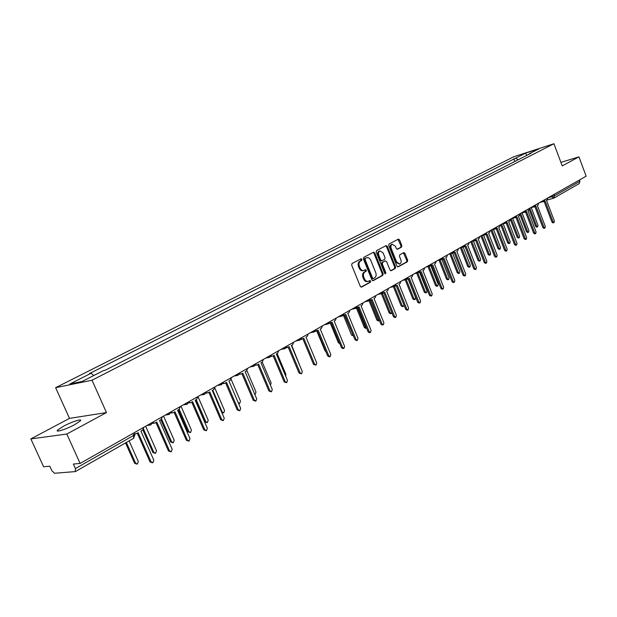 <?xml version="1.0" encoding="UTF-8"?>
<svg xmlns="http://www.w3.org/2000/svg" width="617" height="617" viewBox="0 0 617 617"><rect width="100%" height="100%" fill="white"/><g stroke="black" fill="none" stroke-linecap="round" stroke-linejoin="round"><path stroke-width="0.93" d="M361.917 259.317L361.053 258.778L352.045 263.521L351.675 265.148L360.297 286.357L361.516 287.113L370.47 282.17L370.717 281.036L369.876 280.511L368.357 281.313C366.745 281.707 365.457 280.897 364.493 278.892L363.775 277.133C363.02 274.773 363.405 273.046 364.925 271.943L366.074 271.326L366.321 270.192L365.472 269.66L363.984 270.431C362.349 270.832 361.045 270.022 360.066 267.994L359.356 266.228C358.593 263.868 358.978 262.14 360.513 261.053L361.662 260.443L361.917 259.317M363.552 270.547L363.128 270.655C361.5 271.056 360.197 270.246 359.217 268.218L358.508 266.459C357.744 264.091 358.13 262.372 359.665 261.284L360.814 260.675L361.068 259.549L360.59 259.024M361.045 287.113L369.614 282.385L369.429 280.75M367.894 281.421L367.508 281.522C365.896 281.915 364.608 281.105 363.637 279.1L362.927 277.349C362.171 274.989 362.549 273.262 364.076 272.159L365.218 271.542L365.472 270.416L365.017 269.899M63.35 426.308L57.543 430.149C54.936 432.856 66.42 429.177 74.734 424.627L80.395 420.848C82.886 418.187 71.587 421.82 63.35 426.308M401.52 247.139L401.852 245.589L399.561 239.866L398.405 239.111L389.042 244.031L388.71 245.597L396.947 266.151L398.104 266.891L407.374 261.778L407.69 260.227L404.945 253.34L403.796 252.592L399.793 254.759L399.461 256.317L400.834 259.749C401.474 261.832 401.104 263.258 399.723 264.037L396.646 262.04L391.224 248.528C390.592 246.461 390.954 245.034 392.312 244.263L395.443 246.283L396.345 248.528L397.51 249.283L401.52 247.139L400.672 247.371L400.996 245.821L397.965 239.334M106.471 412.572L69.497 418.38L30.85 438.903L66.806 434.036L106.471 412.572L92.026 380.219L553.919 143.738L562.234 165.896L578.947 156.857L586.15 176.184L80.125 463.429L73.377 464.046L75.428 468.565L133.696 435.386L134.868 434.167M66.806 434.036L80.125 463.429M374.781 252.947L373.578 252.191L363.768 257.343L363.413 258.955L371.912 279.948L373.108 280.704L382.825 275.344L383.165 273.747L374.781 252.947L373.933 253.186L373.154 252.407M376.555 250.61L386.134 245.574L387.314 246.33L395.574 266.906L395.242 268.488L391.147 270.74L389.983 269.991L386.612 261.616L385.355 260.906L382.663 262.356L382.316 263.945L385.841 272.691L385.54 273.84L384.715 273.316L376.208 252.199L376.555 250.61M30.85 438.903L43.614 466.768L49.8 466.205L51.797 470.563L54.497 473.262L75.235 471.596L75.428 468.565M69.497 418.38L55.623 387.684L513.66 156.803L553.919 143.738M578.947 156.857L560.922 162.387M579.425 180.002L579.911 181.298L579.255 183.581L553.95 198.042M518.211 159.757L515.658 158.168L525.553 153.155L539.081 148.766L529.209 153.795L531.129 153.178L105.337 370.161L103.563 370.539L82.115 381.46L69.875 383.982L91.146 373.208L93.715 375.552M515.658 158.168L89.442 373.578L91.146 373.208M92.026 380.219L55.623 387.684M514.817 161.492L513.784 158.777M529.209 153.795L529.054 154.235M526.833 155.368L525.553 153.155M372.645 280.704L381.969 275.56L382.316 273.963L373.933 253.186M365.349 258.5L365.094 259.626L372.552 278.036L373.385 278.568L374.642 277.881C376.139 276.778 376.517 275.066 375.761 272.729L370.694 260.189C369.722 258.161 368.426 257.351 366.807 257.752L364.5 258.731L364.246 259.85L365.094 259.626M373.216 278.591L371.696 278.252L364.246 259.85M364.5 258.731L365.696 258.091M390.692 270.74L394.386 268.703L394.718 267.122L386.466 246.569L385.702 245.797M384.8 261.045L381.807 262.58L381.468 264.169L384.985 272.907L385.841 272.691M385.008 273.724L384.985 272.907M383.118 252.908L379.925 250.88C378.529 251.674 378.152 253.117 378.799 255.207L380.735 260.027L382.008 260.744L384.707 259.294L385.047 257.713L383.118 252.908M379.386 251.026L379.077 251.111C377.681 251.906 377.303 253.348 377.951 255.438L378.799 255.207M381.715 260.821L379.887 260.251L377.951 255.438M397.086 249.291L400.672 247.371M391.756 244.417L391.463 244.494C390.106 245.273 389.743 246.692 390.376 248.759L391.224 248.528M399.4 264.122L395.79 262.264L390.376 248.759M397.656 266.891L406.518 262.001L406.842 260.443L403.371 252.808M126.354 442.451L135.586 463.166L137.344 464.038L138.316 461.555L129.107 440.877M136.743 464.092L134.606 463.251L125.536 442.913M134.714 433.82L136.11 433.774L138.139 432.671L151.08 461.848L152.854 462.735L153.826 460.205L140.923 431.09L142.496 430.196L143.962 427.188M152.252 462.789L150.054 461.932L137.29 433.157M143.56 429.1L153.857 452.361L155.577 453.24L156.51 450.796L145.643 426.239M155.029 453.287L152.862 452.462L142.882 429.926M161.646 419.159L171.634 441.857L173.315 442.728L174.21 440.33L163.551 416.074M172.806 442.782L170.631 441.965L160.852 419.745M152.785 422.838L154.844 423.115L156.811 422.051L169.498 450.85L171.233 451.737L172.166 449.253L159.518 420.509L161.045 419.637L162.464 416.691M170.678 451.791L168.464 450.95L155.939 422.545M153.972 423.231L152.615 423.324M171.133 412.518L173.053 412.75L174.958 411.716L187.406 440.16L189.103 441.047L190.005 438.602L177.588 410.212L179.077 409.372L180.449 406.48M188.594 441.101L186.357 440.268L174.079 412.218M172.251 412.866L170.948 412.981M179.177 409.31L188.933 431.63L190.584 432.494L191.44 430.149L180.982 406.179M190.113 432.556L187.915 431.753L178.321 409.796M196.198 399.623L205.777 421.673L207.389 422.537L208.222 420.231L197.949 396.554L196.615 399.384L195.173 400.209L207.351 428.244L206.487 430.643L204.821 429.756L203.772 429.879L191.725 402.168M206.957 422.591L204.751 421.804L195.334 400.117M212.772 390.191L222.174 411.979L223.763 412.835L224.557 410.575L214.863 388.085M223.362 412.889L221.989 412.958M188.972 402.485L190.769 402.67L192.612 401.667L204.821 429.756M206.016 430.697L203.772 429.879M190.028 402.778L188.771 402.924M206.317 392.713L208.006 392.859L209.788 391.888L221.773 419.637L223.408 420.516L224.233 418.164L212.279 390.468L213.683 389.666L214.978 386.882M222.968 420.57L220.716 419.768L208.885 392.397M207.32 392.967L206.109 393.129M223.2 383.196L224.781 383.311L226.508 382.37L238.278 409.781L239.874 410.66L240.669 408.354L228.938 380.99L230.303 380.211L231.552 377.473M239.473 410.714L237.213 409.927L225.598 382.887M224.148 383.419L222.984 383.597M238.262 402.731L239.712 403.387L240.483 401.158L231.144 379.37M239.342 403.441L238.617 403.557M239.627 373.925L241.108 374.018L242.79 373.1L254.343 400.186L255.908 401.058L256.68 398.798L245.15 371.758L246.484 370.994L247.695 368.31M255.538 401.112L253.271 400.34L241.872 373.624M240.53 374.118L239.404 374.311M254.721 394.209L255.261 394.178L256.001 391.988L246.916 370.67M255.631 364.894L257.019 364.963L258.646 364.076L269.999 390.839L271.534 391.71L272.274 389.481L260.952 362.765L262.248 362.025L263.42 359.379M271.187 391.764L268.919 391.008L257.721 364.601M256.479 365.063L255.399 365.256M270.447 385.185L271.133 383.041L262.233 362.032M271.218 356.094L272.521 356.14L274.095 355.276L285.255 381.73L286.758 382.602L287.468 380.411L276.339 353.996L277.604 353.279L278.745 350.68M286.435 382.648L284.175 381.908L273.161 355.808M272.012 356.233L270.979 356.441M285.663 376.123L285.887 374.318L277.141 353.549M286.404 347.51L289.157 346.7L300.124 372.853L301.597 373.717L302.284 371.565L291.347 345.458L292.581 344.756L293.684 342.204M301.297 373.763L299.037 373.038L288.216 347.24M287.16 347.633L286.157 347.841M300.371 367.007L291.679 345.265M301.204 339.142L303.842 338.34L314.624 364.2L316.074 365.056L316.729 362.943L305.978 337.129L307.181 336.442L308.253 333.928M315.788 365.102L313.536 364.385L302.901 338.88M301.914 339.25L300.949 339.458M311.354 359.148L302.885 338.887M315.634 330.974L318.164 330.188L328.768 355.754L330.188 356.603L330.82 354.528L320.246 329L321.426 328.337L322.467 325.869M329.925 356.649L329.1 356.803L327.673 355.947L317.215 330.727M316.313 331.067L315.38 331.275M325.884 351.628L324.989 350.78L316.768 330.967M329.709 323.007L332.139 322.236L342.566 347.51L343.962 348.366L344.571 346.314L334.175 321.079L335.316 320.424L336.334 317.994M343.715 348.404L342.867 348.566L341.471 347.718L331.19 322.776M330.35 323.084L329.455 323.293M339.805 343.669L338.425 342.844L330.28 323.1M343.445 315.233L345.782 314.469L356.032 339.473L357.405 340.314L357.991 338.301L347.764 313.343L348.883 312.703L349.862 310.312M357.174 340.36L356.31 340.522L354.945 339.682L344.818 315.017M344.055 315.302L343.183 315.503M344.517 315.179L353.294 335.656M353.356 335.818L351.551 335.093L343.476 315.426M356.85 307.644L359.094 306.888L369.182 331.622L370.532 332.463L371.095 330.481L361.03 305.785L362.117 305.168L363.081 302.816M370.316 332.501L369.436 332.679L368.087 331.838L358.13 307.436M366.544 328.167L365.68 328.337L364.369 327.519L365.426 327.303L357.428 307.698L356.587 307.891M365.426 327.303L366.591 328.159M364.369 327.519L356.41 308.03M369.93 300.224L372.097 299.492L382.023 323.956L383.35 324.789L383.897 322.838L373.987 298.412L375.051 297.803L375.984 295.489M383.142 324.827L382.247 325.012L380.928 324.172L371.125 300.039M370.485 300.271L369.668 300.464M370.03 300.379L377.959 319.891L379.478 320.593M379.062 320.747L378.19 320.933L376.902 320.115L369.059 300.818M382.71 292.982L384.792 292.257L394.572 316.459L395.867 317.292L396.392 315.372L386.643 291.209L387.684 290.615L388.587 288.332M395.674 317.331L394.772 317.524L393.476 316.691L383.828 292.813M382.37 293.26L390.206 312.657L391.479 313.467L391.98 312.989M391.301 313.505L390.414 313.691L389.15 312.881L381.368 293.653L377.72 294.502M395.188 285.902L397.201 285.193L406.827 309.14L408.099 309.973L408.608 308.076L399.006 284.167L400.024 283.589L400.903 281.344M379.085 251.111L379.925 250.88M407.922 310.012L407.004 310.204L405.731 309.372L396.23 285.748M394.456 286.365L402.184 305.577L403.425 306.387L404.066 305.23M403.263 306.425L402.369 306.61L401.119 305.808L393.407 286.643M419.892 302.854L418.958 303.055L417.709 302.23L408.354 278.845L409.326 278.29L418.804 301.991L420.061 302.816L420.555 300.949L411.092 277.288L412.087 276.724L412.943 274.511M407.382 278.984L408.323 278.861M406.241 279.532L413.899 298.651L415.118 299.461L415.603 297.649L408.122 278.953M414.963 299.492L414.053 299.692L412.835 298.89L405.176 279.786M431.591 295.851L430.651 296.06L429.424 295.242L420.208 272.097L421.18 271.542L430.519 294.995L431.746 295.821L432.224 293.977L422.907 270.562L423.879 270.007L424.712 267.824M419.298 272.22L420.2 272.105M417.755 272.83L425.352 291.88L426.555 292.682L427.018 290.892L419.606 272.29M426.409 292.713L425.491 292.921L424.288 292.119L416.699 273.084M430.944 265.611L432.772 264.948L441.973 288.162L443.183 288.98L443.638 287.167L434.461 263.983L435.409 263.444L436.219 261.292M443.029 289.011L442.081 289.219L440.877 288.401L431.792 265.503M429.031 266.282L436.558 285.255L437.746 286.049L438.193 284.29L430.843 265.773M437.607 286.087L436.682 286.296L435.502 285.494L427.974 266.536M442.327 259.14L444.109 258.492L453.171 281.468L454.359 282.285L454.806 280.496L445.759 257.551L446.685 257.027L447.479 254.906M454.22 282.316L453.264 282.532L452.076 281.722L443.129 259.047M441.903 259.379L442.775 259.163M440.06 259.873L447.533 278.768L448.698 279.563L449.13 277.827L441.857 259.402M448.559 279.594L447.633 279.81L446.469 279.015L439.003 260.135M453.464 252.816L455.199 252.183L464.138 274.927L465.303 275.737L465.727 273.971L456.811 251.258L457.721 250.741L458.493 248.651M465.164 275.768L464.208 275.992L463.043 275.182L454.22 252.739M453.904 252.831L452.832 253.109M450.865 253.602L458.269 272.421L459.418 273.215L459.835 271.495L452.623 253.155M459.287 273.238L458.354 273.462L457.212 272.668L449.808 253.872M464.362 246.623L466.051 246.006L474.859 268.526L476.008 269.328L476.424 267.593L467.632 245.103L468.519 244.594L469.267 242.535M475.877 269.359L474.913 269.583L473.763 268.781L465.071 246.553M464.794 246.638L463.56 246.931M461.447 247.471L468.789 266.205L469.915 266.991L470.316 265.302L463.166 247.031M469.792 267.022L468.851 267.246L467.725 266.459L460.39 247.749M475.021 240.561L476.671 239.959L485.355 262.256L486.489 263.058L486.882 261.346L478.214 239.072L479.093 238.578L479.818 236.55M486.366 263.089L485.394 263.32L484.268 262.518L475.692 240.507M475.445 240.576L474.126 240.869M471.812 241.471L479.085 260.119L480.188 260.898L480.581 259.233L473.486 241.039M480.08 260.929L479.131 261.153L478.028 260.374L470.756 241.748M485.448 234.622L487.068 234.036L495.636 256.117L496.747 256.919L497.132 255.222L488.579 233.172L489.435 232.686L490.145 230.681M496.631 256.942L495.652 257.181L494.541 256.379L486.088 234.583M485.88 234.645L484.499 234.93M481.962 235.601L489.173 254.158L490.26 254.937L490.638 253.286L483.605 235.17M490.153 254.96L489.204 255.191L488.116 254.412L480.921 235.918M506.68 250.934L505.701 251.173L504.613 250.379L496.269 228.784L497.248 228.244L505.701 250.109L506.788 250.903L507.166 249.237L498.729 227.395L499.569 226.917L500.264 224.943M496.091 228.83L494.664 229.115M495.659 228.807L496.261 228.784M491.911 229.848L499.053 248.312L500.125 249.091L500.495 247.463L493.515 229.424M500.025 249.114L499.068 249.353L497.996 248.574L490.901 230.257M505.655 223.115L507.22 222.56L515.557 244.224L516.63 245.011L516.992 243.368L508.67 221.734L509.495 221.272L510.166 219.32M516.529 245.042L515.542 245.281L514.47 244.494L506.233 223.107M506.094 223.138L504.629 223.423M501.66 224.218L508.74 242.589L509.796 243.36L510.151 241.756L503.233 223.794M509.696 243.383L508.74 243.622L507.683 242.851L500.68 224.704M515.442 217.539L516.992 216.999L525.214 238.455L526.27 239.242L526.617 237.614L518.411 216.189L519.213 215.734L519.869 213.806M526.17 239.265L525.183 239.512L524.126 238.733L516.005 217.539M515.897 217.57L514.393 217.84M511.223 218.719L518.234 236.974L519.267 237.746L519.614 236.157L512.75 218.287M519.175 237.769L518.218 238.015L517.177 237.244L510.267 219.259M523.617 211.685L524.897 212.117L526.563 211.554L534.677 232.81L535.718 233.588L536.057 231.984L527.959 210.759L528.746 210.312L529.386 208.415M535.625 233.612L534.63 233.866L533.589 233.079L525.576 212.086M524.689 212.302L523.964 212.371M520.617 213.389L527.535 231.475L528.561 232.239L528.892 230.673L522.09 212.88M528.476 232.262L527.512 232.509L526.486 231.745L519.884 214.485M534.422 206.71L535.942 206.217L543.947 227.272L544.973 228.051L545.305 226.462L537.307 205.438L538.078 204.998L538.703 203.116M544.888 228.074L543.893 228.329L542.867 227.55L534.954 206.741M534.091 206.95L533.35 207.011M529.833 208.16L536.667 226.084L537.669 226.84L537.993 225.298L531.252 207.59M537.584 226.863L536.62 227.118L535.618 226.354L529.255 209.672M543.631 201.458L545.135 200.98L553.04 221.842L554.051 222.614L554.367 221.048L546.477 200.217L547.233 199.785L547.842 197.934M553.966 222.637L552.971 222.899L551.96 222.12L544.148 201.504M543.299 201.713L542.551 201.759M547.842 197.964L554.513 195.759L579.911 181.298M551.343 195.944L551.698 196.885L553.873 198.088L554.513 195.759L554.012 194.432M151.065 424.804L148.442 424.65M169.467 414.331L166.914 414.161M187.36 404.15L184.876 403.965M204.775 394.248L202.345 394.047M221.711 384.607L219.351 384.399M238.208 375.229L235.902 375.005M254.266 366.089L252.014 365.858M269.914 357.189L267.716 356.942M285.162 348.512L283.018 348.258M300.024 340.06L297.926 339.797M314.516 331.815L312.472 331.537M328.653 323.771L326.655 323.493M342.45 315.927L340.491 315.634M355.909 308.269L353.996 307.968M369.059 300.788L367.184 300.479M381.892 293.484L380.057 293.175M394.433 286.35L392.636 286.033M406.688 279.378L404.929 279.054M418.658 272.567L416.938 272.236M430.365 265.904L428.684 265.572M441.818 259.395L440.168 259.055M453.017 253.024L451.397 252.677M463.969 246.792L462.388 246.438M474.697 240.692L473.139 240.337M485.186 234.722L483.666 234.36M495.459 228.876L493.97 228.514M505.524 223.153L504.058 222.783M515.38 217.546L513.938 217.176M534.492 206.672L533.103 206.294M543.762 201.397L542.405 201.019M132.856 433.496L133.696 435.386L133.619 438.294L75.536 471.488M553.48 198.258L553.873 198.088M359.665 261.284L360.513 261.053M358.508 266.459L359.356 266.228M359.217 268.218L360.066 267.994M365.218 271.542L366.074 271.326M364.076 272.159L364.925 271.943M362.927 277.349L363.775 277.133M363.637 279.1L364.493 278.892M369.614 282.385L370.47 282.17M360.814 260.675L361.662 260.443M382.316 273.963L383.165 273.747M381.969 275.56L382.825 275.344M371.696 278.252L372.552 278.036M386.466 246.569L387.314 246.33M394.718 267.122L395.574 266.906M394.386 268.703L395.242 268.488M384.499 261.13L385.355 260.906M381.807 262.58L382.663 262.356M381.468 264.169L382.316 263.945M379.887 260.251L380.735 260.027M395.79 262.264L396.646 262.04M404.089 253.564L404.945 253.34M406.842 260.443L407.69 260.227M406.518 262.001L407.374 261.778M398.713 240.106L399.561 239.866M400.996 245.821L401.852 245.589M134.606 463.251L135.586 463.166M151.08 461.848L150.054 461.932M152.862 452.462L153.857 452.361M170.631 441.965L171.634 441.857M169.498 450.85L168.464 450.95M187.406 440.16L186.357 440.268M187.915 431.753L188.933 431.63M204.751 421.804L205.777 421.673M221.596 412.056L222.174 411.979M221.773 419.637L220.716 419.768M238.278 409.781L237.213 409.927M254.343 400.186L253.271 400.34M269.999 390.839L268.919 391.008M285.255 381.73L284.175 381.908M300.124 372.853L299.037 373.038M314.624 364.2L313.536 364.385M328.768 355.754L327.673 355.947M324.989 350.78L325.491 350.687M342.566 347.51L341.471 347.718M338.425 342.844L339.389 342.659M356.032 339.473L354.945 339.682M351.551 335.093L352.608 334.884M369.182 331.622L368.087 331.838M382.023 323.956L380.928 324.172M376.902 320.115L377.959 319.891M394.572 316.459L393.476 316.691M389.15 312.881L390.206 312.657M406.827 309.14L405.731 309.372M401.119 305.808L402.184 305.577M418.804 301.991L417.709 302.23M412.835 298.89L413.899 298.651M430.519 294.995L429.424 295.242M424.288 292.119L425.352 291.88M441.973 288.162L440.877 288.401M435.502 285.494L436.558 285.255M453.171 281.468L452.076 281.722M446.469 279.015L447.533 278.768M464.138 274.927L463.043 275.182M457.212 272.668L458.269 272.421M474.859 268.526L473.763 268.781M467.725 266.459L468.789 266.205M485.355 262.256L484.268 262.518M478.028 260.374L479.085 260.119M495.636 256.117L494.541 256.379M488.116 254.412L489.173 254.158M505.701 250.109L504.613 250.379M497.996 248.574L499.053 248.312M515.557 244.224L514.47 244.494M507.683 242.851L508.74 242.589M525.214 238.455L524.126 238.733M517.177 237.244L518.234 236.974M534.677 232.81L533.589 233.079M526.486 231.745L527.535 231.475M543.947 227.272L542.867 227.55M535.618 226.354L536.667 226.084M553.04 221.842L551.96 222.12M57.543 430.149L57.952 431.059M150.625 424.997L152.877 422.128M146.977 425.475L149.73 425.113M169.05 414.516L171.264 411.693M165.364 415.04L168.233 414.632M186.974 404.328L189.134 401.551M183.249 404.891L186.211 404.443M204.397 394.417L206.525 391.679M200.641 395.019L203.703 394.525M221.356 384.769L223.447 382.077M217.577 385.409L220.716 384.877M237.869 375.383L239.92 372.722M234.059 376.054L237.267 375.483M253.942 366.236L255.962 363.614M250.109 366.938L253.386 366.336M269.606 357.328L271.588 354.744M265.75 358.061L269.089 357.428M284.861 348.651L286.82 346.098M280.99 349.407L284.383 348.744M299.739 340.191L301.667 337.676M295.851 340.977L299.291 340.275M314.246 331.938L316.143 329.455M310.336 332.748L313.829 332.023M328.398 323.886L330.265 321.442M324.473 324.727L328.005 323.971M342.204 316.035L344.047 313.613M338.27 316.899L341.833 316.12M355.677 308.377L357.498 305.978M351.729 309.256L355.33 308.446M368.827 300.895L370.624 298.528M364.878 301.79L368.511 300.965M381.676 293.584L383.45 291.247M394.224 286.45L395.975 284.136M390.26 287.383L393.939 286.512M406.487 279.47L408.215 277.187M402.515 280.427L406.217 279.54M418.465 272.66L420.185 270.4M414.501 273.624L418.218 272.714M430.18 265.996L431.877 263.76M426.216 266.976L429.949 266.05M441.641 259.479L443.314 257.266M437.669 260.474L441.417 259.533M452.847 253.101L454.505 250.911M448.875 254.111L452.631 253.155M463.807 246.869L465.449 244.702M459.835 247.887L463.606 246.916M474.535 240.769L476.162 238.617M470.57 241.795L474.342 240.815M485.031 234.792L486.651 232.671M481.067 235.833L484.854 234.838M495.312 228.946L496.916 226.84M491.356 229.994L495.142 228.992M505.377 223.215L506.966 221.133M501.428 224.28L505.223 223.261M515.241 217.608L516.815 215.549M511.292 218.68L515.087 217.654M524.897 212.117L526.455 210.073M520.956 213.197L524.751 212.155M534.368 206.734L535.911 204.705M530.427 207.821L534.229 206.772M543.639 201.458L545.173 199.445M539.713 202.546L543.508 201.489M134.228 432.718L134.984 434.43L133.681 438.263M553.349 198.288L546.508 200.201M372.537 278.776L373.285 278.591M365.958 257.983L366.807 257.752M384.584 261.091L385.44 260.868M381.075 261.006L381.8 260.814M391.463 244.494L392.312 244.263M383.234 293.021L382.447 293.206M395.69 285.941L394.911 286.126M407.868 279.015L407.089 279.208M419.761 272.251L418.974 272.444M431.399 265.634L430.581 265.834M525.491 212.101L524.558 212.364M534.9 206.749L533.96 207.011M544.125 201.504L543.176 201.767"/></g></svg>
